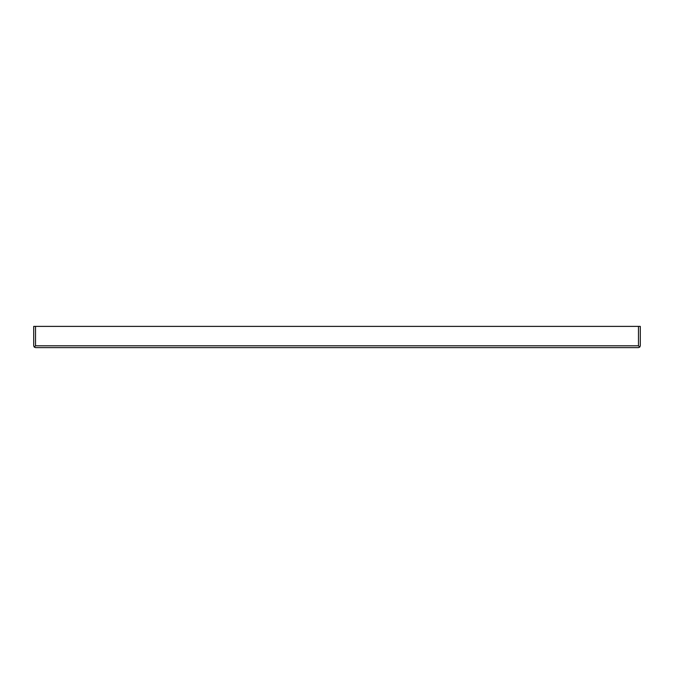 <?xml version="1.0" encoding="UTF-8"?>
<svg xmlns="http://www.w3.org/2000/svg" width="674" height="674" viewBox="0 0 674 674"><rect width="100%" height="100%" fill="white"/><g stroke="black" fill="none" stroke-linecap="round" stroke-linejoin="round"><path stroke-width="1.01" d="M34.231 347.085L35.52 345.796L34.231 347.085L35.52 347.616L638.48 347.616L639.769 347.085L638.48 345.796L639.769 347.085L640.3 345.796L640.3 326.385L33.7 326.385L33.7 345.796L34.231 347.085L35.52 347.616M638.48 326.385L638.48 345.796L35.52 345.796L35.52 326.385"/></g></svg>
